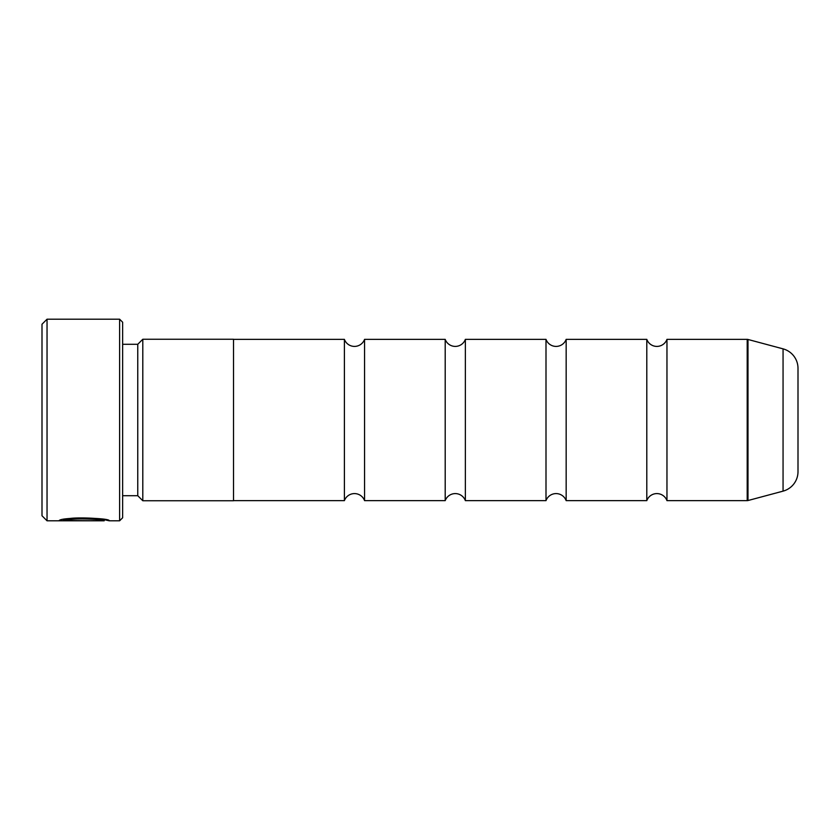 <?xml version="1.0" encoding="UTF-8"?>
<svg xmlns="http://www.w3.org/2000/svg" width="840" height="840" viewBox="0 0 840 840"><rect width="100%" height="100%" fill="white"/><g stroke="black" fill="none" stroke-linecap="round" stroke-linejoin="round"><path stroke-width="1.26" d="M546 339.36L546 500.64L465.36 500.64A10.731 10.731 0 0 0 445.2 500.64L445.2 339.36A10.731 10.731 0 0 0 465.36 339.36L546 339.36A10.731 10.731 0 0 0 566.16 339.36L646.8 339.36A10.731 10.731 0 0 0 666.96 339.36L747.201 339.36A3.024 3.024 0 0 1 747.989 339.465L747.989 500.535A3.024 3.024 0 0 1 747.201 500.64L666.96 500.64L666.96 339.36M546 500.64A10.731 10.731 0 0 1 566.16 500.64L566.16 339.36M666.96 500.64A10.731 10.731 0 0 0 646.8 500.64L646.8 339.36M445.2 500.64L364.56 500.64A10.731 10.731 0 0 0 344.4 500.64L344.4 339.36A10.731 10.731 0 0 0 364.56 339.36L445.2 339.36M364.56 500.64L364.56 339.36M465.36 500.64L465.36 339.36M646.8 500.64L566.16 500.64M747.989 500.535L783.058 491.138L783.058 348.863L747.989 339.465M783.058 491.138A20.16 20.16 0 0 0 798 471.671L798 368.33A20.16 20.16 0 0 0 783.058 348.863M104.885 519.792L104.181 519.792L104.181 520.8L47.04 520.8L42 515.76L42 324.24L47.04 319.2L47.04 520.8M119.616 520.8L119.616 319.2L122.64 322.224L122.64 517.776L119.616 520.8L109.211 520.8C110.817 517.766 60.491 516.726 59.01 520.769L94.111 520.769L65.384 520.506C72.209 517.44 105.42 519.614 104.181 520.8M119.616 319.2L47.04 319.2M137.76 495.705L137.76 344.295L142.8 339.255L142.8 500.745L137.76 495.705L122.64 495.705M137.76 344.295L122.64 344.295M142.8 500.745L233.52 500.745L233.52 339.255L142.8 339.255M344.4 339.36L233.52 339.36M344.4 500.64L233.52 500.64M104.738 519.792L109.211 520.8M65.384 519.76L63.378 519.76M104.181 519.792C105.41 518.606 72.23 516.422 65.384 519.498L65.384 520.506M747.201 500.64L747.201 339.36"/></g></svg>

